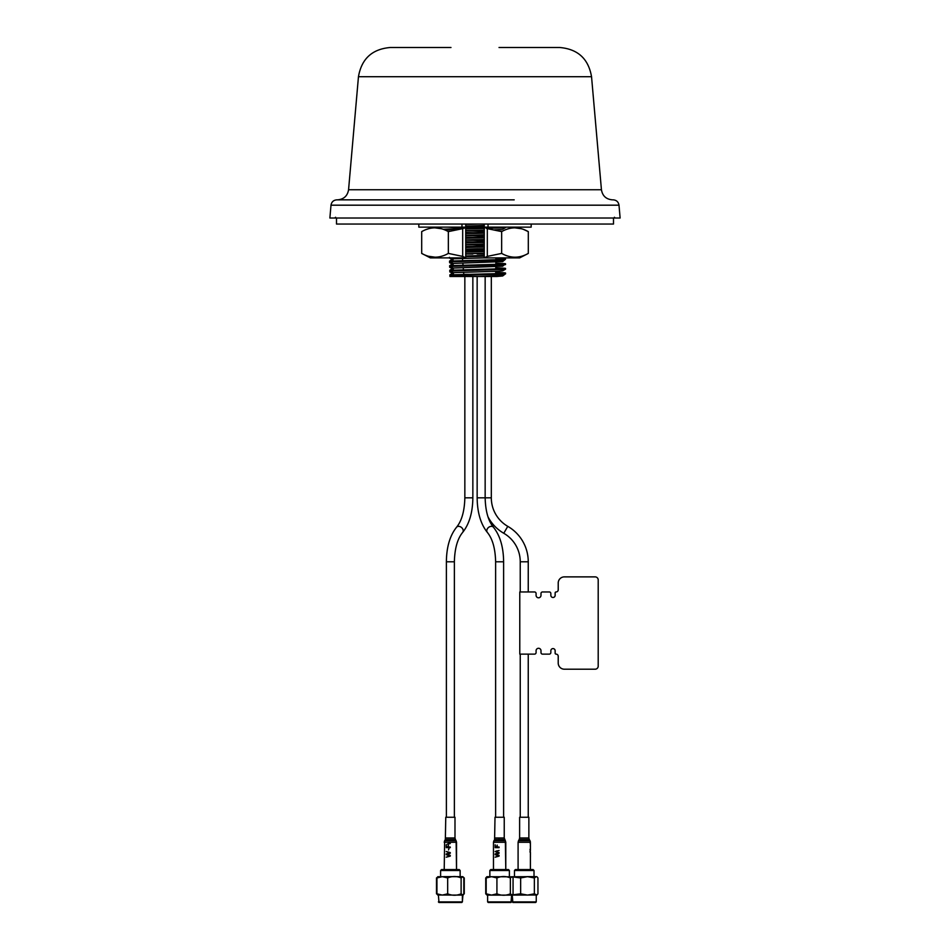 <?xml version="1.0" encoding="UTF-8"?>
<svg xmlns="http://www.w3.org/2000/svg" width="950" height="950" viewBox="0 0 950 950"><rect width="100%" height="100%" fill="white"/><g stroke="black" fill="none" stroke-linecap="round" stroke-linejoin="round"><path stroke-width="1.43" d="M449.766 199.844L454.777 199.844M514.211 199.844L336.822 199.844C333.509 200.129 331.574 201.911 331.004 205.188L329.876 218.013L620.124 218.013L330.659 218.013M559.657 47.5L499.023 47.5L559.657 47.5C577.814 49.032 588.442 58.769 591.541 76.712L358.459 76.712C361.558 58.769 372.186 49.032 390.343 47.5L450.977 47.5M613.178 199.844C616.491 200.129 618.426 201.911 618.996 205.188L331.776 205.188M478.183 224.046L465.761 224.39M476.841 253.484L484.239 253.662M484.239 255.479L465.761 255.977M465.761 256.726L484.239 256.239M465.761 249.339L484.239 249.731M484.239 248.995L476.829 248.817M465.761 252.059L484.239 251.655L484.239 250.919L465.761 250.788M465.761 244.672L484.239 245.148M484.239 244.411L477.019 244.209M465.761 246.691L484.239 246.145M484.239 247.012L465.761 247.439M465.761 240.065L484.239 240.564M484.239 239.816L477.007 239.626M465.761 242.119L484.239 241.621M484.239 242.357L465.761 242.856M465.761 235.481L484.239 235.921M484.239 235.172L476.864 235.018M465.761 237.512L484.239 237.025M484.239 237.773L465.761 238.248M465.761 230.874L484.239 231.266L484.239 232.56M502.443 231.183L499.51 231.028M484.239 230.529L476.912 230.351M465.761 232.845L484.239 232.441M484.239 233.189L465.761 233.581M465.761 226.207L484.239 226.682M498.37 227.133L501.647 227.252M494.617 229.876L502.645 229.283L505.543 227.584L486.519 228.499M484.239 225.934L477.019 225.744M465.761 227.656L484.239 227.798M484.856 227.786L503.571 227.133M484.239 228.546L465.761 228.974M486.258 227.133L505.388 227.656M468.196 254.018L465.761 253.947M459.135 229.176L444.695 229.817M443.246 229.271L464.194 228.273M462.496 258.483L462.662 260.656M462.852 263.103L463.03 265.228M463.22 267.674L463.398 269.848M463.6 272.27L463.778 274.336L470.262 274.336M472.851 254.018L465.761 254.018M496.921 276.486L502.669 275.975L505.543 273.802L505.543 273.054L500.128 272.567C514.176 273.244 499.178 273.553 475 274.206L449.872 274.871L449.896 275.619L475 274.942C499.082 274.265 514.389 274.016 500.128 273.303L495.686 273.149M495.698 272.401L500.128 272.567M502.063 273.41L500.128 273.303M495.936 258.602L500.448 258.744C506.647 258.946 507.134 259.219 501.909 259.564L449.552 261.084L449.564 261.808L475 261.072C502.206 260.549 510.696 260.015 500.448 259.469L495.924 259.338M500.448 258.744L505.543 259.172L502.633 261.63M502.158 259.552L500.448 259.469M495.864 263.221L500.341 263.399C506.492 263.625 507.122 263.863 502.241 264.136L449.659 265.691L449.671 266.451L502.669 264.86C507.205 264.599 506.421 264.349 500.341 264.136L495.853 263.969M500.341 263.399L505.543 263.779L502.645 266.214M501.374 264.183L500.341 264.136M495.781 267.793L500.234 267.983C506.766 268.28 507.264 268.541 501.707 268.767L449.766 270.275L449.777 271.023L502.051 269.491C507.169 269.266 506.564 269.016 500.234 268.731L495.769 268.553M500.234 267.983L505.543 268.434L505.543 269.183L502.645 270.869L497.954 271.237L453.399 272.626L449.777 271.023M501.256 268.779L500.234 268.731M449.754 266.487L449.694 267.283L453.304 269.004M502.669 266.178L453.281 268.054L449.671 266.451M449.706 261.879L449.588 262.699L453.174 264.421M502.669 261.582L453.15 263.435L449.564 261.808M449.469 257.331L449.481 258.067L453.055 259.766M453.435 273.6L449.801 271.89L449.92 271.082M502.669 275.464L479.216 276.486L496.696 276.498M450.11 275.714L449.92 276.486L479.216 276.486M451.832 276.486L449.896 275.619M484.239 254.018L477.149 254.018M484.239 251.429L475 251.192M473.729 251.168L465.761 250.978M465.761 249.126L484.239 248.651M473.005 246.501L465.761 246.323M465.761 244.542L484.239 243.996M472.922 241.917L465.761 241.704M465.761 239.934L483.942 239.424M472.981 237.334L465.761 237.12M465.761 235.268L484.239 234.828M473.254 232.691L465.761 232.513M465.761 230.66L484.239 230.185M473.005 228.036L465.761 227.846M465.061 227.834L447.996 227.133L463.742 227.133M465.761 226.076L484.239 225.53M484.239 253.294L465.761 253.733M484.239 257.877L453.019 258.78L451.072 257.901M449.872 274.871L453.399 272.626M449.766 270.275L453.281 268.054M449.659 265.691L453.15 263.435M449.552 261.084L453.019 258.78M418.831 224.046L418.831 227.133L465.761 227.133L465.761 224.046M484.239 224.046L484.239 227.133L531.169 227.133L531.169 224.046M336.502 218.013L336.502 224.046L613.498 224.046L613.498 218.013M421.693 253.412L421.693 231.622C430.54 226.599 439.423 226.599 448.341 231.622L462.686 228.641L465.714 227.133L465.761 257.901L462.686 256.393L448.341 253.412C439.494 258.436 430.611 258.436 421.693 253.412L430.374 257.901L465.714 257.901M448.341 253.412L448.341 231.622M428.308 256.239L435.017 257.177M441.406 256.334L444.173 255.419M441.714 228.796L435.017 227.857M428.616 228.713L425.814 229.639M484.239 241.526L484.239 240.789M470.737 237.393L465.761 237.251M484.239 242.511L481.341 242.44M467.471 242.072L465.761 242.024M480.451 244.102L484.239 244.197M477.423 248.805L484.239 248.971M484.286 257.901L519.626 257.901L528.307 253.412C519.46 258.436 510.577 258.436 501.659 253.412L487.314 256.393L487.314 228.641L484.286 227.133L484.239 257.901L487.314 256.393M443.294 257.901L430.374 257.901M447.699 231.254L450.181 231.111M484.239 237.334L484.239 236.016M484.239 256.417L484.239 255.099M503.239 254.268L501.659 253.412L501.659 231.622C510.506 226.599 519.389 226.599 528.307 231.622L523.212 229.271M487.314 228.641L501.659 231.622M528.307 253.412L528.307 231.622M505.543 255.312L506.754 255.764M521.692 228.796L514.983 227.857M508.594 228.701L505.827 229.615M470.298 227.964L466.842 228.202M520.244 591.957L520.244 561.794L528.247 561.794A40.933 40.933 0 0 0 507.775 526.347A32.929 32.929 0 0 1 491.316 497.824L491.316 276.498M520.244 561.794A32.929 32.929 0 0 0 503.773 533.271A40.933 40.933 0 0 1 487.968 516.788L493.418 527.191C488.229 520.837 485.486 511.053 485.153 497.824L491.316 497.824M444.22 869.571L444.636 840.738L445.348 839.503L444.636 840.738L456.119 840.738L455.406 839.503L445.348 839.503L445.764 817.249L454.991 817.249L454.991 837.971L454.991 817.249M446.239 857.197L450.276 856.116L450.276 855.392L446.678 854.299L450.276 853.266L450.276 852.601L446.239 851.509L449.659 852.981L446.239 853.931L446.239 854.668L449.659 855.736L446.239 857.197M446.239 847.649L450.276 847.649L450.276 847.032L448.364 847.032L448.364 845.108L447.901 847.032L446.666 847.032L446.239 844.776L446.239 847.649M444.636 840.738L444.22 842.282L448.519 842.282L448.519 843.006L448.994 842.282L456.534 842.282L456.119 840.738L456.534 869.571L456.534 842.282M448.519 849.965L448.994 848.362L448.519 849.965M447.248 844.111L450.276 843.553L447.248 844.111M497.491 839.491L499.225 840.726L499.035 838.197L498.75 840.311L498.156 839.491L494.594 839.503L495.009 817.249L504.236 817.249L504.236 837.971L504.236 817.249M495.176 857.197L499.082 856.116L499.082 855.392L495.591 854.299L499.082 853.266L499.082 852.601L495.176 851.509L498.477 852.981L495.176 853.931L495.176 854.668L498.477 855.736L495.176 857.197M495.176 847.649L499.082 847.649L499.082 847.032L497.194 847.032L497.194 845.108L496.743 847.032L495.567 847.032L495.176 844.776L495.176 847.649M496.114 851.069L499.082 850.523L496.114 851.069M524.721 817.249L528.865 817.249L528.865 837.971L519.626 837.971L519.626 817.249L524.721 817.249M530.397 853.005L530.397 869.571M530.433 856.983L530.385 853.634M530.433 853.005L530.433 854.774M530.433 848.801L530.029 849.407L530.433 848.801M530.337 849.407L530.029 852.114L530.397 849.716M530.337 851.509L530.041 849.443M530.433 847.234L530.349 845.274M518.094 869.571L518.094 842.282L530.005 842.282L530.349 843.885L530.195 841.296M518.094 842.282L518.498 840.738L529.993 840.738L530.314 841.427M552.983 597.491A2.149 2.149 90 0 0 555.133 595.341L555.133 592.883A0.926 0.926 -90 0 1 556.047 591.957A2.149 2.149 90 0 0 558.208 589.796L558.22 583.039A6.151 6.151 -90 0 1 564.371 576.876L595.116 576.876A3.076 3.076 -90 0 1 598.203 579.951L598.203 666.128A3.076 3.076 -90 0 1 595.128 669.204L564.347 669.204A6.151 6.151 -90 0 1 558.208 663.053L558.208 656.284A2.149 2.149 90 0 0 556.047 654.123A0.926 0.926 -90 0 1 555.144 653.196L555.133 650.738A2.149 2.149 90 0 0 552.983 648.589M558.208 583.039A6.151 6.151 -90 0 1 564.347 576.876L595.128 576.876M528.556 591.957L534.553 591.957A1.544 1.532 -90 0 1 536.085 593.489L536.085 595.341A2.458 2.458 90 0 0 538.543 597.799A2.458 2.458 90 0 0 541.001 595.341L541.001 593.489A1.544 1.532 -90 0 1 542.545 591.957L549.314 591.957A1.544 1.532 -90 0 1 550.846 593.489L550.846 595.341A2.149 2.149 90 0 0 552.995 597.491A2.149 2.149 90 0 0 555.144 595.341L555.144 592.883A0.926 0.926 -90 0 1 556.071 591.957A2.149 2.149 90 0 0 558.232 589.796L558.232 583.039A6.151 6.151 -90 0 1 564.383 576.876A6.151 6.151 -90 0 0 558.22 583.039L558.22 583.039M542.533 591.957L549.302 591.957L542.533 591.957A1.544 1.532 -90 0 0 540.977 593.489L540.989 595.341A2.458 2.458 90 0 1 538.531 597.799A2.458 2.458 90 0 0 540.989 595.341L541.001 595.341M542.521 654.123L542.533 654.123A1.544 1.532 -90 0 1 540.977 652.591L540.989 650.738A2.458 2.458 90 0 0 538.531 648.28A2.458 2.458 90 0 0 536.085 650.738L536.085 652.591A1.544 1.532 -90 0 1 534.553 654.123L528.556 654.123M540.989 650.738A2.458 2.458 90 0 0 538.543 648.28A2.458 2.458 90 0 1 541.001 650.738L540.989 650.738A2.458 2.458 90 0 0 538.543 648.28M595.128 669.204L564.371 669.204A6.151 6.151 -90 0 1 558.22 663.053L558.232 656.284A2.149 2.149 90 0 0 556.071 654.123L556.059 654.123A0.926 0.926 -90 0 1 555.133 653.196L555.156 650.738A2.149 2.149 90 0 0 552.995 648.589A2.149 2.149 90 0 0 550.846 650.738L550.846 652.591A1.544 1.532 -90 0 1 549.314 654.123L542.545 654.123A1.544 1.532 -90 0 1 541.001 652.591L541.001 650.738M558.208 663.053L558.22 663.053A6.151 6.151 -90 0 0 564.371 669.204A6.151 6.151 -90 0 1 558.232 663.053M555.156 650.738L555.144 650.738A2.149 2.149 90 0 0 552.995 648.589M538.543 597.799A2.458 2.458 90 0 0 540.989 595.341M555.156 595.341L555.144 595.341A2.149 2.149 90 0 1 552.995 597.491A2.149 2.149 90 0 0 555.156 595.341L555.156 592.883M556.071 654.123A0.926 0.926 -90 0 1 555.156 653.196M528.711 591.957L519.781 591.957L519.781 654.123L528.711 654.123M437.701 876.743L462.377 876.648L463.636 877.373M463.636 894.389L462.377 895.114L437.701 895.019M436.489 893.819L438.378 895.114L436.941 893.819L436.941 877.943L438.378 876.648L436.489 877.943L436.489 893.819M464.265 893.819L464.265 877.943M486.934 876.743L485.735 877.943L485.735 893.819L486.934 895.019M526.834 876.648L534.019 876.648L534.019 870.497L514.472 870.497L515.399 869.571L533.092 869.571L534.019 870.497M511.527 876.755L536.251 876.648L534.363 877.943L527.511 876.66L520.659 877.943L512.525 876.874M512.525 894.888L520.659 893.819L527.511 895.09L534.363 893.819L536.964 895.007L537.949 893.819L537.949 877.943L536.964 876.755M512.24 901.883L536.251 901.883L535.634 902.5L512.857 902.5L512.24 895.114L536.964 895.007M520.659 893.819L520.659 877.943M534.363 893.819L534.363 877.943M512.537 894.947L511.622 895.114L511.005 902.5L488.229 902.5L487.623 901.883L511.622 901.883L511.622 895.114L487.623 895.114L486.186 893.819L486.186 877.943L487.089 876.707L512.537 876.814M486.186 893.819L491.554 895.09L496.921 893.819C501.398 895.719 505.875 895.719 510.364 893.819L512.157 895.054L513.059 893.819L513.059 877.943L512.157 876.707L510.364 877.943C505.887 876.043 501.41 876.043 496.921 877.943L491.554 876.66L486.186 877.943M509.39 870.497L489.856 870.497L490.77 869.571L508.476 869.571L509.39 870.497L509.39 876.648L509.39 870.497M496.921 893.819L496.921 877.943M510.364 893.819L510.364 877.943M461.771 902.5L462.377 901.883L461.771 902.5L438.995 902.5L438.378 901.883L462.377 901.883L462.377 895.114L463.291 894.947M436.941 893.819L442.308 895.09L447.676 893.819C452.152 895.719 456.629 895.719 461.118 893.819L462.911 895.054L463.814 893.819L463.814 877.943L462.911 876.707L461.118 877.943C456.641 876.043 452.164 876.043 447.676 877.943L442.308 876.66L436.941 877.943M443.971 876.648L460.144 876.648L460.144 870.497L440.61 870.497L441.524 869.571L459.23 869.571L460.144 870.497L460.144 876.648M447.676 893.819L447.676 877.943M461.118 893.819L461.118 877.943M349.256 189.739L601.433 189.739C602.502 195.949 606.183 199.322 612.465 199.844M488.027 224.046L488.027 227.133M461.973 224.046L461.973 227.133M462.686 228.641L462.686 256.393M503.773 533.271L507.775 526.347M496.161 561.794L503.619 561.794C503.464 547.069 500.068 535.527 493.418 527.191A4.002 3.004 -40.9 0 0 491.387 526.347A4.002 3.004 -40.9 0 0 487.492 528.592A4.002 3.004 -40.9 0 0 487.362 532.428C492.539 538.769 495.294 548.566 495.627 561.794L496.161 561.794M477.149 276.486L477.149 497.824C477.316 512.549 480.712 524.091 487.362 532.428C480.712 524.091 477.316 512.549 477.149 497.824L485.153 497.824L485.153 276.486M446.381 817.249L446.381 561.794L454.373 561.794C454.706 548.566 457.461 538.769 462.638 532.428L462.638 532.428C469.288 524.091 472.684 512.549 472.851 497.824L472.851 276.486L472.851 497.824L464.847 497.824L464.847 276.498M456.582 527.191C461.771 520.837 464.514 511.053 464.847 497.824C464.514 511.053 461.771 520.837 456.582 527.191C449.932 535.527 446.536 547.069 446.381 561.794C446.536 547.069 449.932 535.527 456.582 527.191A4.002 3.004 40.9 0 1 458.613 526.347A4.002 3.004 40.9 0 1 462.508 528.592A4.002 3.004 40.9 0 1 462.638 532.428C469.288 524.091 472.684 512.549 472.851 497.824M445.764 837.971L454.991 837.971L455.406 839.503L454.991 837.971M495.009 837.971L504.236 837.971L505.364 840.738L493.881 840.738L493.466 842.282L505.78 842.282L505.364 840.738L505.78 869.571L505.78 842.282M498.156 839.503L504.652 839.503M519.626 837.971L519.211 839.503L529.269 839.503L529.993 840.738M358.459 76.712L348.567 189.739C347.498 195.949 343.817 199.322 337.535 199.844M618.996 205.188L620.124 218.013M591.541 76.712L601.433 189.739M495.674 273.612L495.722 271.332M495.758 269.004L495.793 266.748M495.841 264.421L495.876 262.141M495.924 259.813L495.947 257.901M335.588 217.253L334.827 218.013M614.413 217.253L615.172 218.013M528.247 817.249L528.247 654.123M528.247 591.957L528.247 561.794M520.244 817.249L520.244 654.123M503.619 561.794L503.619 817.249L503.619 561.794C503.464 547.069 500.068 535.527 493.418 527.191M495.627 817.249L495.627 561.794M454.373 817.249L454.373 561.794L454.373 817.249M493.466 869.571L493.466 842.187M455.406 839.503L456.119 840.738M494.594 839.503L493.466 842.282M530.397 856.294L530.397 852.114M530.397 850.499L530.397 849.407M530.397 848.801L530.397 847.78M530.397 847.032L530.397 843.802M519.211 839.503L518.498 840.738M529.269 839.503L528.865 837.971M530.433 843.078L530.242 841.225M486.709 876.814L487.623 876.648L486.709 876.814M536.251 901.883L536.251 895.114M511.527 895.007L512.24 895.114M514.472 876.648L514.472 870.497M489.856 876.648L489.856 870.497M487.623 901.883L487.623 895.114M462.377 901.883L462.911 895.054M459.23 869.571L460.144 870.497M441.524 869.571L440.61 870.497L440.61 876.648M438.995 902.5L438.378 895.114"/></g></svg>
